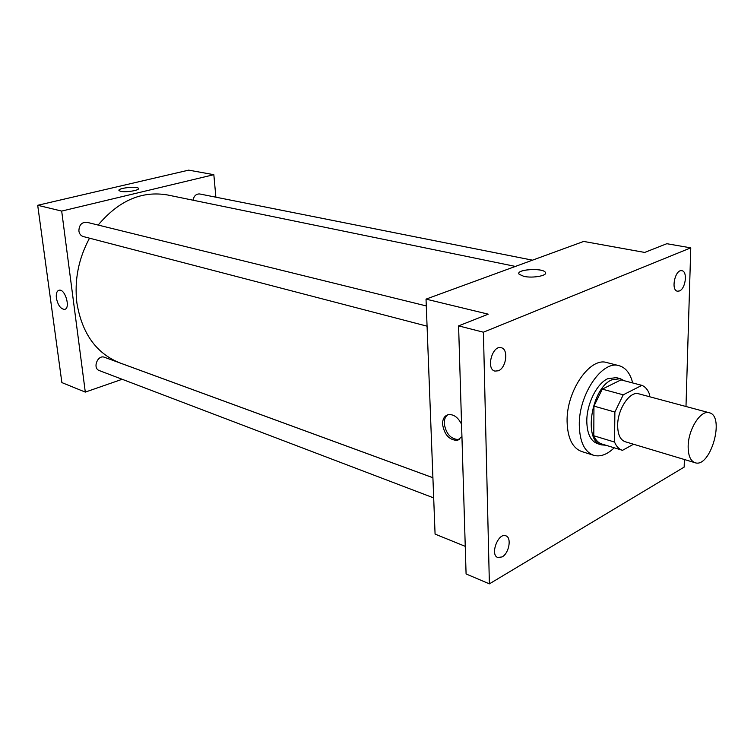 <?xml version="1.0" encoding="UTF-8"?>
<svg xmlns="http://www.w3.org/2000/svg" width="754" height="754" viewBox="0 0 754 754"><rect width="100%" height="100%" fill="white"/><g stroke="black" fill="none" stroke-linecap="round" stroke-linejoin="round"><path stroke-width="1.13" d="M688.157 446.114C688.308 429.186 700.796 409.676 709.26 412.749C725.395 415.972 710.475 468.46 695.047 462.711C690.391 460.93 688.1 455.397 688.157 446.114M695.047 462.711L625.104 441.703C620.269 439.884 617.79 434.493 617.658 425.548C617.469 409.243 629.929 390.695 638.723 393.814L709.26 412.749M622.314 450.279L601.758 443.983L622.493 450.336L633.52 444.229M649.392 396.679L649.448 394.125C647.733 389.592 645.207 386.67 641.871 385.36L623.228 394.823L614.878 412.042L614.548 442.061C616.404 446.481 619.015 449.233 622.408 450.308M641.871 385.36L620.994 379.875L602.267 389.13L623.228 394.823M614.878 412.042L593.954 406.104L593.794 435.774L614.548 442.061M593.954 406.104L602.267 389.13M601.758 443.983C598.337 442.9 595.688 440.157 593.794 435.774M624.274 380.742L620.297 378.687L611.748 379.856C591.259 388.235 583.059 441.279 601.475 444.869L605.83 445.237M601.475 444.869L597.413 443.616C590.627 441.052 587.083 433.625 586.801 421.326C586.603 404.201 596.734 383.654 607.62 378.762L616.178 377.613L620.297 378.687M614.227 447.801C607.121 454.634 600.241 457.122 593.605 455.284C584.491 451.797 579.722 441.769 579.289 425.19C578.601 394.568 602.286 359.894 619.081 365.69C625.707 367.622 630.25 373.381 632.691 382.957M593.605 455.284L581.56 451.486C572.399 447.989 567.574 438.008 567.093 421.543C566.292 391.128 589.958 356.774 606.838 362.58L619.081 365.69M673.869 456.349L671.06 455.51M502.126 556.923L497.772 557.517C489.732 554.887 498.271 532.23 505.925 535.849C511.881 537.63 509.035 553.342 502.126 556.923M498.403 370.77L494.916 371.109C485.699 369.196 492.353 344.757 501.278 347.745C508.705 349.111 506.339 367.829 498.403 370.77M679.467 290.94L677.478 291.204C670.551 290.375 675.169 268.933 681.899 270.724C687.789 271.317 685.659 288.707 679.467 290.94M685.989 406.5L690.768 247.849L483.418 332.203L489.384 583.86L684.161 467.103L684.396 459.516M690.768 247.849L666.8 243.712L644.679 252.439L583.69 241.431L426.029 299.131L488.243 314.173L458.592 325.879L483.418 332.203M523.86 276.36L519.12 274.239C515.086 269.555 542.418 267.51 545.321 272.269C548.365 275.512 532.937 278.48 523.86 276.36M458.592 325.879L466.085 573.954L489.384 583.86M426.029 299.131L435.077 534.096L465.246 546.348M461.938 436.66L457.235 440.393C449.214 440.082 444.313 434.681 442.551 424.2C442.56 418.866 444.521 415.671 448.432 414.615C453.776 414.182 458.149 417.405 461.561 424.266M459.535 439.441L458.894 439.601C450.864 439.29 445.972 433.899 444.219 423.428C444.153 419.394 445.369 416.5 447.857 414.757M518.846 273.495C518.139 269.093 542.795 267.953 545.331 272.279L545.604 273.033M432.9 477.706L119.82 362.881C96.276 353.438 81.96 333.409 76.87 302.816C74.25 280.299 78.463 258.754 89.509 238.179M98.161 225.06C118.746 200.592 141.884 190.564 167.567 194.975L515.406 266.426M432.9 477.734L104.486 357.283C97.69 354.408 92.271 368.272 99.302 370.572L433.682 497.904M193.015 200.206C193.976 195.852 196.2 193.778 199.697 193.967L532.475 260.177M427.075 326.18L83.298 236.558C80.848 235.785 79.368 233.938 78.887 231.007C79.057 225.012 81.705 222.1 86.823 222.27L426.293 305.936M215.88 197.19L213.834 174.683L61.687 211.082L85.296 392.099L122.176 379.281M61.687 211.082L37.7 205.286L188.698 170.14L213.834 174.683M120.715 191.356L119.028 190.592C117.021 188.17 137.322 185.842 138.463 188.359C140.216 190.225 125.984 192.647 120.715 191.356M37.7 205.286L61.875 382.589L85.296 392.099M56.38 298.047C55.919 293.476 56.852 290.856 59.189 290.186C65.372 288.763 70.876 308.933 64.448 309.394C60.574 308.923 57.888 305.134 56.38 298.047C55.928 293.476 56.861 290.856 59.189 290.186C65.372 288.763 70.876 308.923 64.448 309.394C60.574 308.914 57.888 305.134 56.38 298.047M119.028 190.592C117.021 188.17 137.322 185.852 138.463 188.359L138.538 188.566M458.894 439.601L457.235 440.393"/></g></svg>
